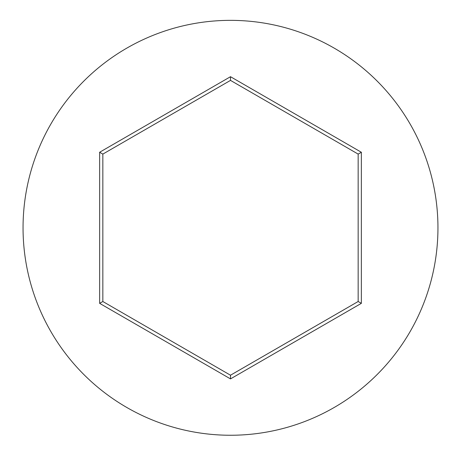 <?xml version="1.0" encoding="UTF-8"?>
<svg xmlns="http://www.w3.org/2000/svg" width="461" height="461" viewBox="0 0 461 461"><rect width="100%" height="100%" fill="white"/><g stroke="black" fill="none" stroke-linecap="round" stroke-linejoin="round"><path stroke-width="0.69" d="M437.95 227.803A207.45 207.45 0 0 0 230.5 20.353A207.45 207.45 0 0 0 23.05 227.803A207.45 207.45 0 0 0 230.5 435.253A207.45 207.45 0 0 0 437.95 227.803M99.645 303.35L99.645 152.251L230.5 76.705L361.355 152.251L361.355 303.35L230.5 378.896L99.645 303.35L102.838 301.506L230.5 375.214L358.162 301.506L358.162 154.095L230.5 80.393L102.838 154.095L102.838 301.506M230.5 378.896L230.5 375.214M358.162 301.506L361.355 303.35M358.162 154.095L361.355 152.251M230.5 80.393L230.5 76.705M99.645 152.251L102.838 154.095"/></g></svg>
